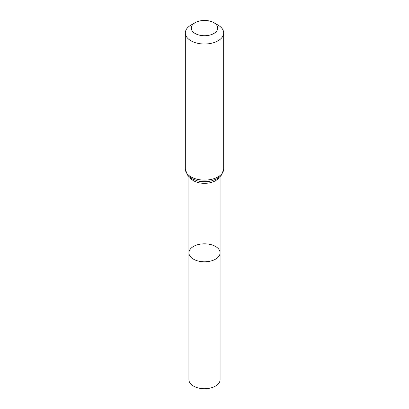 <?xml version="1.0" encoding="UTF-8"?>
<svg xmlns="http://www.w3.org/2000/svg" width="409" height="409" viewBox="0 0 409 409"><rect width="100%" height="100%" fill="white"/><g stroke="black" fill="none" stroke-linecap="round" stroke-linejoin="round"><path stroke-width="0.61" d="M188.917 252.813A15.583 8.998 0 0 0 204.5 261.811A15.583 8.998 0 0 0 220.083 252.813A15.583 8.998 180 0 1 210.461 261.126A15.583 8.998 180 0 1 193.483 259.173A15.583 8.998 180 0 1 188.917 252.813A15.583 8.998 180 0 1 204.5 243.815A15.583 8.998 180 0 1 220.083 252.813L220.083 379.726A15.583 8.998 0 0 1 210.461 388.039A15.583 8.998 0 0 1 193.483 386.086A15.583 8.998 0 0 1 188.917 379.726L188.917 176.57M218.063 25.118L213.856 22.689A13.236 7.638 180 0 1 213.856 33.492A13.236 7.638 180 0 1 195.144 33.492A13.236 7.638 180 0 1 195.144 22.689A13.236 7.638 180 0 1 213.856 22.689L218.063 25.118A19.177 11.074 180 0 1 223.677 32.945A19.177 11.074 180 0 1 204.5 44.019A19.177 11.074 180 0 1 185.323 32.945A19.177 11.074 180 0 1 190.937 25.118L195.144 22.689M219.204 177.317A15.583 8.998 180 0 1 204.5 183.334A15.583 8.998 180 0 1 189.796 177.317M223.677 169.029A19.177 11.074 180 0 1 204.5 180.103A19.177 11.074 180 0 1 185.323 169.029L187.22 174.674L188.544 176.218L192.854 179.214L197.516 180.89C202.128 181.995 206.749 182 211.371 180.921L216.156 179.208L220.425 176.243L221.76 174.704L223.677 169.029L223.677 32.945M220.083 176.57L220.083 252.813M185.323 32.945L185.323 169.029"/></g></svg>
